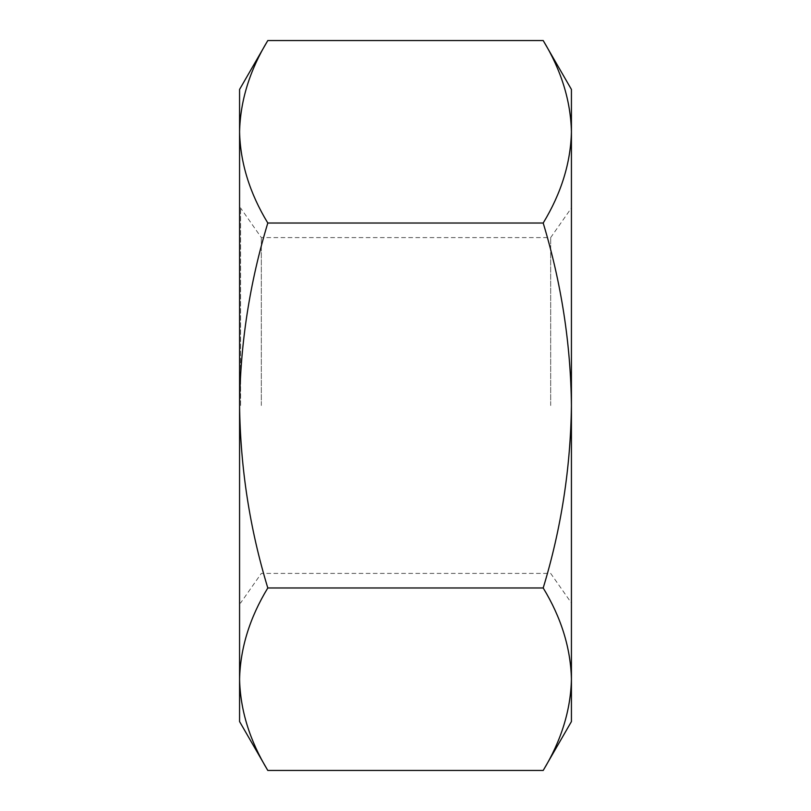 <?xml version="1.0" encoding="UTF-8"?>
<svg xmlns="http://www.w3.org/2000/svg" width="811" height="811" viewBox="0 0 811 811"><rect width="100%" height="100%" fill="white"/><g stroke="black" fill="none" stroke-linecap="round" stroke-linejoin="round"><path stroke-width="0.61" stroke-dasharray="4.05 3.04" d="M240.573 405.5L240.573 207.961L240.573 405.5M239.569 89.443L239.569 721.557M261.324 405.5L261.324 237.593L261.324 405.5M571.431 721.557L571.431 89.443M550.679 405.5L550.679 237.593L550.679 405.5M267.802 40.55C249.717 70.344 240.309 100.757 239.569 131.787C240.33 162.899 249.737 193.312 267.802 223.025C249.687 282.877 240.279 343.702 239.569 405.5L239.569 603.039L239.569 405.5C240.401 468.059 249.808 528.884 267.802 587.975L543.198 587.975C561.283 617.769 570.691 648.182 571.431 679.212C570.67 710.324 561.263 740.737 543.198 770.45M543.198 40.55C561.283 70.344 570.691 100.757 571.431 131.787C570.67 162.899 561.263 193.312 543.198 223.025C561.313 282.877 570.721 343.702 571.431 405.5L571.431 603.039L571.431 405.5C570.599 468.059 561.192 528.884 543.198 587.975M267.802 587.975C249.717 617.769 240.309 648.182 239.569 679.212C240.33 710.324 249.737 740.737 267.802 770.45M267.802 223.025L543.198 223.025M239.569 207.961L240.573 207.961L261.324 237.593L550.679 237.593L571.431 207.961M239.569 603.039L240.573 603.039L261.324 573.407L550.679 573.407L571.431 603.039"/><path stroke-width="1.22" d="M543.198 223.025C561.283 193.231 570.691 162.818 571.431 131.787C570.67 100.676 561.263 70.263 543.198 40.55L571.431 89.443L571.431 405.5C570.721 343.702 561.313 282.877 543.198 223.025L267.802 223.025C249.687 282.877 240.279 343.702 239.569 405.5L239.569 679.212C240.33 648.101 249.737 617.688 267.802 587.975L543.198 587.975C561.263 617.688 570.67 648.101 571.431 679.212L571.431 721.557L543.198 770.45C561.283 740.656 570.691 710.243 571.431 679.212L571.431 405.5C570.599 468.059 561.192 528.884 543.198 587.975M267.802 587.975C249.808 528.884 240.401 468.059 239.569 405.5L239.569 89.443L267.802 40.55L543.198 40.55M267.802 770.45L239.569 721.557L239.569 679.212C240.309 710.243 249.717 740.656 267.802 770.45L543.198 770.45M267.802 223.025C249.717 193.231 240.309 162.818 239.569 131.787C240.33 100.676 249.737 70.263 267.802 40.55"/></g></svg>
